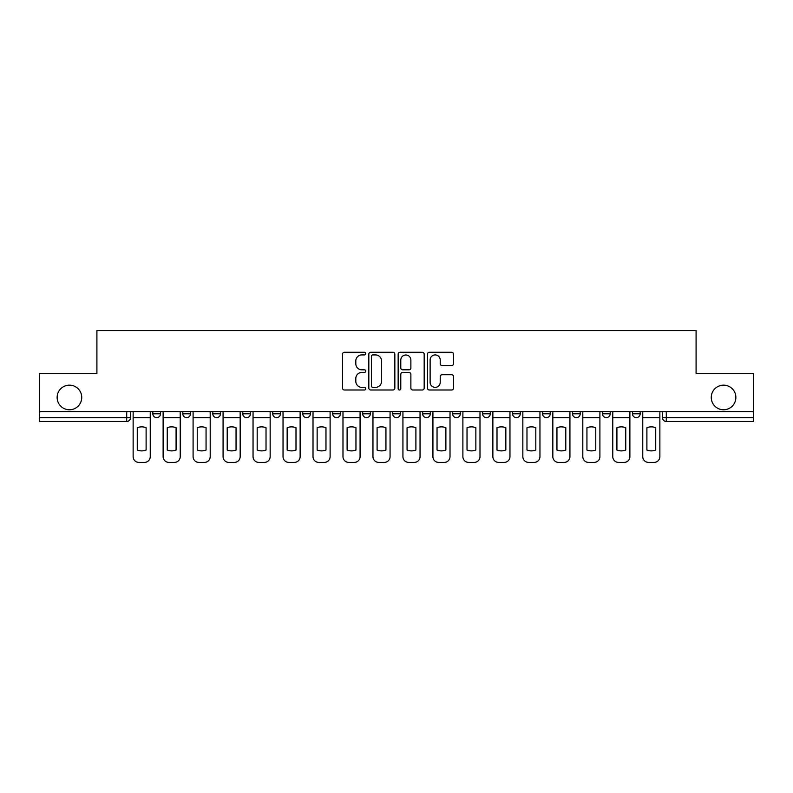 <?xml version="1.0" encoding="UTF-8"?>
<svg xmlns="http://www.w3.org/2000/svg" width="793" height="793" viewBox="0 0 793 793"><rect width="100%" height="100%" fill="white"/><g stroke="black" fill="none" stroke-linecap="round" stroke-linejoin="round"><path stroke-width="1.19" d="M365.751 353.589A1.318 1.318 0 0 0 364.433 352.27L344.39 352.27A1.883 1.883 0 0 0 342.507 354.154L342.507 388.114A1.883 1.883 0 0 0 344.39 389.997L364.433 389.997A1.318 1.318 0 0 0 365.751 388.679A1.318 1.318 0 0 0 364.433 387.361L361.836 387.361A6.037 6.037 0 0 1 355.809 381.324L355.809 378.489A6.037 6.037 0 0 1 361.836 372.452L364.433 372.452A1.318 1.318 0 0 0 365.751 371.134A1.318 1.318 0 0 0 364.433 369.816L361.836 369.816A6.037 6.037 0 0 1 355.809 363.779L355.809 360.944A6.037 6.037 0 0 1 361.836 354.917L364.433 354.917A1.318 1.318 0 0 0 365.751 353.589M711.262 397.462A12.301 12.301 0 0 0 723.563 409.763A12.301 12.301 0 0 0 735.864 397.462A12.301 12.301 0 0 0 723.563 385.16A12.301 12.301 0 0 0 711.262 397.462M57.136 397.462A12.301 12.301 0 0 0 69.437 409.763A12.301 12.301 0 0 0 81.738 397.462A12.301 12.301 0 0 0 69.437 385.16A12.301 12.301 0 0 0 57.136 397.462M482.59 411.686L482.59 413.797L490.272 413.797A3.846 3.846 0 0 1 486.436 417.633A3.846 3.846 0 0 1 482.59 413.797L482.59 411.686M392.654 411.686L392.654 413.797L400.346 413.797A3.846 3.846 0 0 1 396.5 417.633A3.846 3.846 0 0 1 392.654 413.797L392.654 411.686M332.703 411.686L332.703 413.797L340.385 413.797A3.846 3.846 0 0 1 336.549 417.633A3.846 3.846 0 0 1 332.703 413.797L332.703 411.686M302.728 411.686L302.728 413.797L310.41 413.797A3.846 3.846 0 0 1 306.564 417.633A3.846 3.846 0 0 1 302.728 413.797L302.728 411.686M242.767 411.686L242.767 413.797L250.459 413.797A3.846 3.846 0 0 1 246.613 417.633A3.846 3.846 0 0 1 242.767 413.797L242.767 411.686M451.623 365.573A1.883 1.883 0 0 0 453.507 363.68L453.507 354.154A1.883 1.883 0 0 0 451.623 352.27L429.37 352.27A1.883 1.883 0 0 0 427.477 354.154L427.477 388.114A1.883 1.883 0 0 0 429.37 389.997L451.623 389.997A1.883 1.883 0 0 0 453.507 388.114L453.507 376.606A1.883 1.883 0 0 0 451.623 374.722L442.097 374.722A1.883 1.883 0 0 0 440.214 376.606L440.214 382.305A5.045 5.045 0 0 1 435.169 387.361A5.045 5.045 0 0 1 430.123 382.305L430.123 359.963A5.045 5.045 0 0 1 435.169 354.917A5.045 5.045 0 0 1 440.214 359.963L440.214 363.68A1.883 1.883 0 0 0 442.097 365.573L451.623 365.573M39.65 411.686L39.65 373.444L96.915 373.444L96.915 330.592L696.085 330.592L696.085 373.444L753.35 373.444L753.35 411.686L39.65 411.686L39.65 417.633L130.548 417.633L130.548 411.686L130.548 417.633A3.846 3.846 0 0 1 126.702 421.479L39.65 421.479L39.65 417.633M394.845 354.154A1.883 1.883 0 0 0 392.961 352.27L370.708 352.27A1.883 1.883 0 0 0 368.824 354.154L368.824 388.114A1.883 1.883 0 0 0 370.708 389.997L392.961 389.997A1.883 1.883 0 0 0 394.845 388.114L394.845 354.154M400.039 352.27L422.292 352.27A1.883 1.883 0 0 1 424.176 354.154L424.176 388.114A1.883 1.883 0 0 1 422.292 389.997L412.766 389.997A1.883 1.883 0 0 1 410.883 388.114L410.883 374.346A1.883 1.883 0 0 0 409 372.452L402.675 372.452A1.883 1.883 0 0 0 400.792 374.346L400.792 388.679A1.318 1.318 0 0 1 399.474 389.997A1.318 1.318 0 0 1 398.155 388.679L398.155 354.154A1.883 1.883 0 0 1 400.039 352.27M662.452 411.686L662.452 417.633L753.35 417.633L753.35 421.479L666.298 421.479A3.846 3.846 0 0 1 662.452 417.633M753.35 411.686L753.35 417.633M640.169 411.686L640.169 413.797A3.846 3.846 0 0 1 636.323 417.633A3.846 3.846 0 0 1 632.477 413.797L640.169 413.797M632.477 411.686L632.477 413.797M610.184 411.686L610.184 413.797A3.846 3.846 0 0 1 606.348 417.633A3.846 3.846 0 0 1 602.502 413.797L610.184 413.797M602.502 411.686L602.502 413.797M580.208 411.686L580.208 413.797A3.846 3.846 0 0 1 576.362 417.633A3.846 3.846 0 0 1 572.526 413.797L580.208 413.797M572.526 411.686L572.526 413.797M550.233 411.686L550.233 413.797A3.846 3.846 0 0 1 546.387 417.633A3.846 3.846 0 0 1 542.541 413.797A3.846 3.846 0 0 0 546.387 417.633M542.541 411.686L542.541 413.797L550.233 413.797M520.258 411.686L520.258 413.797A3.846 3.846 0 0 1 516.412 417.633A3.846 3.846 0 0 1 512.565 413.797A3.846 3.846 0 0 0 516.412 417.633M512.565 411.686L512.565 413.797L520.258 413.797M490.272 411.686L490.272 413.797A3.846 3.846 0 0 1 486.436 417.633M460.297 411.686L460.297 413.797A3.846 3.846 0 0 1 456.451 417.633A3.846 3.846 0 0 1 452.615 413.797L460.297 413.797M452.615 411.686L452.615 413.797M430.321 411.686L430.321 413.797A3.846 3.846 0 0 1 426.475 417.633A3.846 3.846 0 0 1 422.639 413.797L430.321 413.797L430.321 411.686M422.639 411.686L422.639 413.797M400.346 411.686L400.346 413.797M370.361 411.686L370.361 413.797A3.846 3.846 0 0 1 366.525 417.633A3.846 3.846 0 0 1 362.679 413.797L370.361 413.797L370.361 411.686M362.679 411.686L362.679 413.797M340.385 411.686L340.385 413.797L340.385 411.686M310.41 413.797L310.41 411.686L310.41 413.797A3.846 3.846 0 0 1 306.564 417.633M280.435 411.686L280.435 413.797A3.846 3.846 0 0 1 276.588 417.633A3.846 3.846 0 0 1 272.742 413.797A3.846 3.846 0 0 0 276.588 417.633A3.846 3.846 0 0 0 280.435 413.797L280.435 411.686M272.742 411.686L272.742 413.797L280.435 413.797M250.459 411.686L250.459 413.797M220.474 411.686L220.474 413.797A3.846 3.846 0 0 1 216.638 417.633A3.846 3.846 0 0 1 212.792 413.797A3.846 3.846 0 0 0 216.638 417.633A3.846 3.846 0 0 0 220.474 413.797L212.792 413.797L212.792 411.686M182.816 411.686L182.816 413.797L190.498 413.797L190.498 411.686L190.498 413.797A3.846 3.846 0 0 1 186.652 417.633A3.846 3.846 0 0 1 182.816 413.797A3.846 3.846 0 0 0 186.652 417.633M152.831 411.686L152.831 413.797L160.523 413.797L160.523 411.686L160.523 413.797A3.846 3.846 0 0 1 156.677 417.633A3.846 3.846 0 0 1 152.831 413.797A3.846 3.846 0 0 0 156.677 417.633M126.702 411.686L126.702 421.479A3.846 3.846 0 0 0 130.548 417.633M372.779 354.917A1.318 1.318 0 0 0 371.461 356.235L371.461 386.032A1.318 1.318 0 0 0 372.779 387.361L375.515 387.361A6.037 6.037 0 0 0 381.552 381.324L381.552 360.944A6.037 6.037 0 0 0 375.515 354.917L372.779 354.917M410.883 360.052A5.045 5.045 0 0 0 405.838 355.006A5.045 5.045 0 0 0 400.792 360.052L400.792 367.932A1.883 1.883 0 0 0 402.675 369.816L409 369.816A1.883 1.883 0 0 0 410.883 367.932L410.883 360.052M133.135 417.633L133.135 456.649A5.769 5.769 149.7 0 0 138.904 462.408L144.475 462.408A5.769 5.769 -30.3 0 0 150.244 456.649L150.244 417.633L133.135 417.633L133.135 411.686M150.244 417.633L150.244 411.686M146.11 450.037L146.11 427.714A11.915 11.915 149.7 0 0 137.268 427.714L137.268 450.037A11.915 11.915 -30.3 0 0 146.11 450.037M163.12 417.633L163.12 456.649A5.769 5.769 149.7 0 0 168.879 462.408L174.45 462.408A5.769 5.769 -30.3 0 0 180.219 456.649L180.219 417.633L163.12 417.633L163.12 411.686M180.219 417.633L180.219 411.686M176.086 450.037L176.086 427.714A11.915 11.915 149.7 0 0 167.244 427.714L167.244 450.037A11.915 11.915 -30.3 0 0 176.086 450.037M193.096 417.633L193.096 456.649A5.769 5.769 149.7 0 0 198.855 462.408L204.435 462.408A5.769 5.769 -30.3 0 0 210.195 456.649L210.195 417.633L193.096 417.633L193.096 411.686M210.195 417.633L210.195 411.686M206.061 450.037L206.061 427.714A11.915 11.915 149.7 0 0 197.229 427.714L197.229 450.037A11.915 11.915 -30.3 0 0 206.061 450.037M223.071 417.633L223.071 456.649A5.769 5.769 149.7 0 0 228.84 462.408L234.411 462.408A5.769 5.769 -30.3 0 0 240.17 456.649L240.17 417.633L223.071 417.633L223.071 411.686M240.17 417.633L240.17 411.686M236.046 450.037L236.046 427.714A11.915 11.915 149.7 0 0 227.204 427.714L227.204 450.037A11.915 11.915 -30.3 0 0 236.046 450.037M253.046 417.633L253.046 456.649A5.769 5.769 149.7 0 0 258.815 462.408L264.386 462.408A5.769 5.769 -30.3 0 0 270.155 456.649L270.155 417.633L253.046 417.633L253.046 411.686M270.155 417.633L270.155 411.686M266.022 450.037L266.022 427.714A11.915 11.915 149.7 0 0 257.18 427.714L257.18 450.037A11.915 11.915 -30.3 0 0 266.022 450.037M283.032 417.633L283.032 456.649A5.769 5.769 149.7 0 0 288.791 462.408L294.362 462.408A5.769 5.769 -30.3 0 0 300.131 456.649L300.131 417.633L283.032 417.633L283.032 411.686M300.131 417.633L300.131 411.686M295.997 450.037L295.997 427.714A11.915 11.915 149.7 0 0 287.155 427.714L287.155 450.037A11.915 11.915 -30.3 0 0 295.997 450.037M313.007 417.633L313.007 456.649A5.769 5.769 149.7 0 0 318.766 462.408L324.347 462.408A5.769 5.769 -30.3 0 0 330.106 456.649L330.106 417.633L313.007 417.633L313.007 411.686M330.106 417.633L330.106 411.686M325.973 450.037L325.973 427.714A11.915 11.915 149.7 0 0 317.141 427.714L317.141 450.037A11.915 11.915 -30.3 0 0 325.973 450.037M342.982 417.633L342.982 456.649A5.769 5.769 149.7 0 0 348.751 462.408L354.322 462.408A5.769 5.769 -30.3 0 0 360.081 456.649L360.081 417.633L342.982 417.633L342.982 411.686M360.081 417.633L360.081 411.686M355.958 450.037L355.958 427.714A11.915 11.915 149.7 0 0 347.116 427.714L347.116 450.037A11.915 11.915 -30.3 0 0 355.958 450.037M372.958 417.633L372.958 456.649A5.769 5.769 149.7 0 0 378.727 462.408L384.298 462.408A5.769 5.769 -30.3 0 0 390.067 456.649L390.067 417.633L372.958 417.633L372.958 411.686M390.067 417.633L390.067 411.686M385.933 450.037L385.933 427.714A11.915 11.915 149.7 0 0 377.091 427.714L377.091 450.037A11.915 11.915 -30.3 0 0 385.933 450.037M402.933 417.633L402.933 456.649A5.769 5.769 149.7 0 0 408.702 462.408L414.273 462.408A5.769 5.769 -30.3 0 0 420.042 456.649L420.042 417.633L402.933 417.633L402.933 411.686M420.042 417.633L420.042 411.686M415.909 450.037L415.909 427.714A11.915 11.915 149.7 0 0 407.067 427.714L407.067 450.037A11.915 11.915 -30.3 0 0 415.909 450.037M432.919 417.633L432.919 456.649A5.769 5.769 149.7 0 0 438.678 462.408L444.249 462.408A5.769 5.769 -30.3 0 0 450.018 456.649L450.018 417.633L432.919 417.633L432.919 411.686M450.018 417.633L450.018 411.686M445.884 450.037L445.884 427.714A11.915 11.915 149.7 0 0 437.042 427.714L437.042 450.037A11.915 11.915 -30.3 0 0 445.884 450.037M462.894 417.633L462.894 456.649A5.769 5.769 149.7 0 0 468.653 462.408L474.234 462.408A5.769 5.769 -30.3 0 0 479.993 456.649L479.993 417.633L462.894 417.633L462.894 411.686M479.993 417.633L479.993 411.686M475.859 450.037L475.859 427.714A11.915 11.915 149.7 0 0 467.027 427.714L467.027 450.037A11.915 11.915 -30.3 0 0 475.859 450.037M492.869 417.633L492.869 456.649A5.769 5.769 149.7 0 0 498.638 462.408L504.209 462.408A5.769 5.769 -30.3 0 0 509.968 456.649L509.968 417.633L492.869 417.633L492.869 411.686M509.968 417.633L509.968 411.686M505.845 450.037L505.845 427.714A11.915 11.915 149.7 0 0 497.003 427.714L497.003 450.037A11.915 11.915 -30.3 0 0 505.845 450.037M522.845 417.633L522.845 456.649A5.769 5.769 149.7 0 0 528.614 462.408L534.185 462.408A5.769 5.769 -30.3 0 0 539.954 456.649L539.954 417.633L522.845 417.633L522.845 411.686M539.954 417.633L539.954 411.686M535.82 450.037L535.82 427.714A11.915 11.915 149.7 0 0 526.978 427.714L526.978 450.037A11.915 11.915 -30.3 0 0 535.82 450.037M552.83 417.633L552.83 456.649A5.769 5.769 149.7 0 0 558.589 462.408L564.16 462.408A5.769 5.769 -30.3 0 0 569.929 456.649L569.929 417.633L552.83 417.633L552.83 411.686M569.929 417.633L569.929 411.686M565.796 450.037L565.796 427.714A11.915 11.915 149.7 0 0 556.954 427.714L556.954 450.037A11.915 11.915 -30.3 0 0 565.796 450.037M582.805 417.633L582.805 456.649A5.769 5.769 149.7 0 0 588.565 462.408L594.145 462.408A5.769 5.769 -30.3 0 0 599.904 456.649L599.904 417.633L582.805 417.633L582.805 411.686M599.904 417.633L599.904 411.686M595.771 450.037L595.771 427.714A11.915 11.915 149.7 0 0 586.939 427.714L586.939 450.037A11.915 11.915 -30.3 0 0 595.771 450.037M612.781 417.633L612.781 456.649A5.769 5.769 149.7 0 0 618.55 462.408L624.121 462.408A5.769 5.769 -30.3 0 0 629.88 456.649L629.88 417.633L612.781 417.633L612.781 411.686M629.88 417.633L629.88 411.686M625.756 450.037L625.756 427.714A11.915 11.915 149.7 0 0 616.914 427.714L616.914 450.037A11.915 11.915 -30.3 0 0 625.756 450.037M642.756 417.633L642.756 456.649A5.769 5.769 149.7 0 0 648.525 462.408L654.096 462.408A5.769 5.769 -30.3 0 0 659.865 456.649L659.865 417.633L642.756 417.633L642.756 411.686M659.865 417.633L659.865 411.686M655.732 450.037L655.732 427.714A11.915 11.915 149.7 0 0 646.89 427.714L646.89 450.037A11.915 11.915 -30.3 0 0 655.732 450.037M666.298 411.686L666.298 421.479"/></g></svg>

